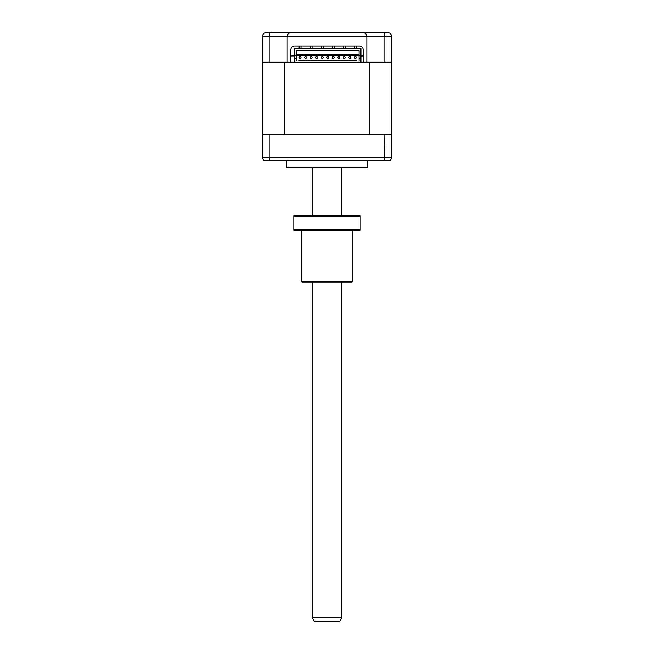 <?xml version="1.0" encoding="UTF-8"?>
<svg xmlns="http://www.w3.org/2000/svg" width="654" height="654" viewBox="0 0 654 654"><rect width="100%" height="100%" fill="white"/><g stroke="black" fill="none" stroke-linecap="round" stroke-linejoin="round"><path stroke-width="0.98" d="M367.564 160.304L367.564 167.187L286.436 167.187L286.436 160.304M367.564 167.187A3.687 3.687 0 0 1 365.725 167.677L288.275 167.677A3.687 3.687 0 0 1 286.436 167.187M269.562 160.304L263.513 160.304L262.458 157.72L269.154 157.72L269.562 160.304L390.487 160.304L391.542 157.72L391.542 134.487L384.846 134.487L384.438 160.304M384.846 134.487L262.458 134.487L262.458 157.72M269.154 134.487L269.154 157.72L391.542 157.72M384.846 62.204L384.846 36.387L391.542 36.387L391.542 62.204L363.142 62.204L363.142 49.663A3.687 3.687 0 0 0 359.455 45.976L294.545 45.976A3.687 3.687 0 0 0 290.858 49.663L290.858 62.204L262.458 62.204L262.458 36.387C262.736 34.09 263.963 32.864 266.145 32.7L387.855 32.7C390.037 32.864 391.264 34.09 391.542 36.387C391.264 34.09 390.037 32.864 387.855 32.7M386.007 32.7L363.877 32.7L386.007 32.7M290.858 55.933L294.545 55.933M360.926 55.933L363.142 55.933M358.351 32.7L344.519 32.7M309.481 32.7L295.649 32.7M287.171 36.387L287.171 62.204L284.188 62.204L284.188 134.487L369.812 134.487L369.812 62.204L366.829 62.204L366.829 36.387C366.592 34.163 365.365 32.937 363.142 32.7C365.365 32.937 366.592 34.163 366.829 36.387L287.171 36.387C287.408 34.163 288.635 32.937 290.858 32.7C288.635 32.937 287.408 34.163 287.171 36.387L262.458 36.387L262.655 35.21M269.154 62.204L269.154 36.387C269.26 34.09 269.734 32.864 270.584 32.7M366.829 36.387L384.846 36.387C384.74 34.09 384.266 32.864 383.416 32.7M356.316 57.413A0.924 0.924 0 0 1 355.4 58.329A0.924 0.924 0 0 1 354.476 57.413A0.924 0.924 0 0 1 355.4 56.489A0.924 0.924 0 0 1 356.316 57.413M350.789 57.413A0.924 0.924 0 0 1 349.865 58.329A0.924 0.924 0 0 1 348.942 57.413A0.924 0.924 0 0 1 349.865 56.489A0.924 0.924 0 0 1 350.789 57.413M345.255 57.413A0.924 0.924 0 0 1 344.331 58.329A0.924 0.924 0 0 1 343.415 57.413A0.924 0.924 0 0 1 344.331 56.489A0.924 0.924 0 0 1 345.255 57.413M339.72 57.413A0.924 0.924 0 0 1 338.805 58.329A0.924 0.924 0 0 1 337.881 57.413A0.924 0.924 0 0 1 338.805 56.489A0.924 0.924 0 0 1 339.72 57.413M334.194 57.413A0.924 0.924 0 0 1 333.27 58.329A0.924 0.924 0 0 1 332.346 57.413A0.924 0.924 0 0 1 333.27 56.489A0.924 0.924 0 0 1 334.194 57.413M328.66 57.413A0.924 0.924 0 0 1 327.736 58.329A0.924 0.924 0 0 1 326.812 57.413A0.924 0.924 0 0 1 327.736 56.489A0.924 0.924 0 0 1 328.66 57.413M323.125 57.413A0.924 0.924 0 0 1 322.209 58.329A0.924 0.924 0 0 1 321.286 57.413A0.924 0.924 0 0 1 322.209 56.489A0.924 0.924 0 0 1 323.125 57.413M317.599 57.413A0.924 0.924 0 0 1 316.675 58.329A0.924 0.924 0 0 1 315.751 57.413A0.924 0.924 0 0 1 316.675 56.489A0.924 0.924 0 0 1 317.599 57.413M312.064 57.413A0.924 0.924 0 0 1 311.141 58.329A0.924 0.924 0 0 1 310.217 57.413A0.924 0.924 0 0 1 311.141 56.489A0.924 0.924 0 0 1 312.064 57.413M306.53 57.413A0.924 0.924 0 0 1 305.606 58.329A0.924 0.924 0 0 1 304.69 57.413A0.924 0.924 0 0 1 305.606 56.489A0.924 0.924 0 0 1 306.53 57.413M301.003 57.413A0.924 0.924 0 0 1 300.08 58.329A0.924 0.924 0 0 1 299.156 57.413A0.924 0.924 0 0 1 300.08 56.489A0.924 0.924 0 0 1 301.003 57.413M290.858 62.204L363.142 62.204M262.458 62.204L262.458 134.487M391.542 62.204L391.542 134.487M298.968 60.732L356.504 60.732M359.087 58.697L359.087 50.775L296.393 50.775L296.393 55.754L360.926 55.754L360.926 58.697L359.087 58.697L359.087 60.732M296.393 54.642L359.087 54.642M296.393 60.732L296.393 58.697L294.545 58.697L294.545 48.559L360.926 48.559L360.926 55.754M294.545 62.204L294.545 58.697M360.926 58.697L360.926 62.204M294.545 55.754L296.393 55.754L296.393 58.697M341.756 617.613L339.622 621.3L314.378 621.3L312.244 617.613L341.756 617.613L341.756 282.005M301.183 281.269L352.817 281.269L352.081 282.005L301.919 282.005L301.183 281.269L301.183 230.371M352.817 281.269L352.817 230.371M360.191 229.636L360.191 230.371L293.809 230.371L293.809 229.636L360.191 229.636L360.191 216.36L293.809 216.36L293.809 229.636M293.809 216.36L293.809 215.624L360.191 215.624L360.191 216.36M354.476 48.559L354.476 45.976M343.415 48.559L343.415 45.976M332.346 48.559L332.346 45.976M321.286 48.559L321.286 45.976M310.217 48.559L310.217 45.976M299.156 48.559L299.156 45.976M301.003 48.559L301.003 45.976M312.064 48.559L312.064 45.976M323.125 48.559L323.125 45.976M334.194 48.559L334.194 45.976M345.255 48.559L345.255 45.976M356.316 48.559L356.316 45.976M312.244 617.613L312.244 282.005M312.244 215.624L312.244 167.677M341.756 215.624L341.756 167.677"/></g></svg>
